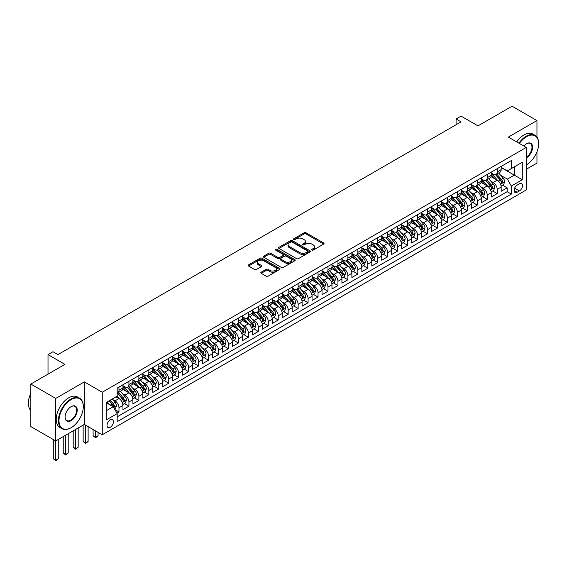 <?xml version="1.0" encoding="UTF-8"?>
<svg xmlns="http://www.w3.org/2000/svg" width="567" height="567" viewBox="0 0 567 567"><rect width="100%" height="100%" fill="white"/><g stroke="black" fill="none" stroke-linecap="round" stroke-linejoin="round"><path stroke-width="0.85" d="M311.893 250.09A0.964 0.56 0 0 0 313.26 250.09L323.644 244.093A1.382 0.801 0 0 0 324.048 243.527A1.382 0.801 0 0 0 323.644 242.967L306.06 232.81A1.382 0.801 0 0 0 304.103 232.81L293.72 238.806A0.964 0.56 0 0 0 293.437 239.203A0.964 0.56 0 0 0 293.72 239.593A0.964 0.56 0 0 0 295.088 239.593L296.435 238.82A4.423 2.551 0 0 1 302.686 238.82L304.153 239.664A4.423 2.551 0 0 1 305.45 241.471A4.423 2.551 0 0 1 304.153 243.278L302.806 244.051A0.964 0.56 0 0 0 302.523 244.448A0.964 0.56 0 0 0 302.806 244.838A0.964 0.56 0 0 0 304.174 244.838L305.521 244.065A4.423 2.551 0 0 1 311.772 244.065L313.239 244.909A4.423 2.551 0 0 1 314.536 246.716A4.423 2.551 0 0 1 313.239 248.523L311.893 249.296A0.964 0.56 0 0 0 311.609 249.693A0.964 0.56 0 0 0 311.893 250.09L311.893 249.296M110.218 427.291A4.508 2.601 120 0 0 113.159 423.322A4.508 2.601 120 0 0 112.464 419.708A4.508 2.601 120 0 0 110.218 419.934A4.508 2.601 120 0 0 107.269 423.903A4.508 2.601 120 0 0 107.964 427.511A4.508 2.601 120 0 0 110.218 427.291M261.217 272.181A1.382 0.801 0 0 0 260.813 272.748A1.382 0.801 0 0 0 261.217 273.308L266.15 276.157A1.382 0.801 0 0 0 268.099 276.157L279.63 269.502A1.382 0.801 0 0 0 280.034 268.942A1.382 0.801 0 0 0 279.63 268.375L262.046 258.226A1.382 0.801 0 0 0 260.09 258.226L248.566 264.881A1.382 0.801 0 0 0 248.155 265.441A1.382 0.801 0 0 0 248.566 266.008L254.519 269.445A1.382 0.801 0 0 0 256.475 269.445L261.408 266.596A1.382 0.801 0 0 0 261.812 266.036A1.382 0.801 0 0 0 261.408 265.469L258.453 263.761A3.693 2.133 0 0 1 257.368 262.259A3.693 2.133 0 0 1 259.651 260.281A3.693 2.133 0 0 1 263.683 260.749L275.257 267.433A3.693 2.133 0 0 1 276.342 268.942A3.693 2.133 0 0 1 274.059 270.913A3.693 2.133 0 0 1 270.034 270.445L268.099 269.332A1.382 0.801 0 0 0 266.15 269.332L261.217 272.181L261.217 273.308M536.956 137.129L536.956 120.573L512.072 106.206L477.988 125.888L461.063 116.122L456.088 118.992L461.063 121.87L57.962 354.595L52.986 351.724L48.011 354.595L48.011 374.135M55.722 398.417L55.722 440.935L84.334 424.414L84.334 381.896L55.722 398.417L30.838 384.05L64.929 364.368L48.011 354.595M84.334 381.896L102.251 392.236L526.261 147.441L526.261 189.959L102.251 434.761L102.251 392.236M536.956 120.573L508.344 137.094L526.261 147.441M296.534 258.616A1.382 0.801 0 0 0 298.483 258.616L310.014 251.961A1.382 0.801 0 0 0 310.418 251.401A1.382 0.801 0 0 0 310.014 250.834L292.43 240.677A1.382 0.801 0 0 0 290.474 240.677L278.943 247.34A1.382 0.801 0 0 0 278.539 247.899A1.382 0.801 0 0 0 278.943 248.466L296.534 258.616M275.959 250.295A0.964 0.56 0 0 1 276.944 250.43L294.805 260.742L283.294 267.39A1.382 0.801 0 0 1 281.338 267.39L263.754 257.234L268.687 254.406L268.687 253.258L263.754 256.107A1.382 0.801 0 0 0 263.35 256.674A1.382 0.801 0 0 0 263.754 257.234L263.754 256.107M268.687 254.406A1.382 0.801 0 0 1 270.643 254.406L270.643 253.258A1.382 0.801 0 0 0 268.687 253.258M270.643 253.258L277.773 257.375A1.382 0.801 0 0 0 279.729 257.375L283.004 255.49A1.382 0.801 0 0 0 283.408 254.923A1.382 0.801 0 0 0 283.004 254.356L275.576 250.075A0.964 0.56 0 0 1 275.293 249.678A0.964 0.56 0 0 1 275.888 249.161A0.964 0.56 0 0 1 276.944 249.282L294.819 259.601A1.382 0.801 0 0 1 295.23 260.168A1.382 0.801 0 0 1 294.819 260.735L294.819 259.601M55.722 440.935L30.838 426.568L30.838 384.05M526.261 169.278L536.956 163.098L536.956 151.85M116.908 413.137L118.971 411.947L114.846 409.565M112.493 399.416L114.995 400.855A5.627 3.253 60 0 1 118.971 407.751L122.954 405.455L122.954 409.65L128.929 406.199L124.4 403.584M122.444 393.668L124.946 395.107A5.627 3.253 60 0 1 128.929 402.003L132.905 399.707L132.905 403.902L138.88 400.451L134.351 397.836M132.402 387.92L134.896 389.366A5.627 3.253 60 0 1 138.88 396.262L142.863 393.959L142.863 398.154L148.83 394.71L144.302 392.095M142.352 382.172L144.854 383.618A5.627 3.253 60 0 1 148.83 390.514L152.814 388.211L152.814 392.407L158.788 388.962L154.259 386.347M152.303 376.424L154.805 377.87A5.627 3.253 60 0 1 158.788 384.766L162.764 382.47L162.764 386.666L168.739 383.214L164.21 380.599M162.261 370.683L164.756 372.122A5.627 3.253 60 0 1 168.739 379.018L172.722 376.722L172.722 380.918L178.69 377.466L174.161 374.851M172.212 364.935L174.714 366.374A5.627 3.253 60 0 1 178.69 373.27L182.673 370.974L182.673 375.17L188.648 371.718L184.119 369.11M182.163 359.187L184.665 360.633A5.627 3.253 60 0 1 188.648 367.529L192.624 365.226L192.624 369.422L198.599 365.977L194.07 363.362M192.121 353.439L194.616 354.885A5.627 3.253 60 0 1 198.599 361.781L202.582 359.485L202.582 363.674L208.55 360.229L204.021 357.614M202.072 347.699L204.574 349.137A5.627 3.253 60 0 1 208.55 356.033L212.533 353.737L212.533 357.933L218.508 354.481L213.979 351.866M212.023 341.951L214.524 343.389A5.627 3.253 60 0 1 218.508 350.286L222.484 347.989L222.484 352.185L228.458 348.733L223.93 346.118M221.98 336.203L224.475 337.648A5.627 3.253 60 0 1 228.458 344.538L232.442 342.241L232.442 346.437L238.409 342.992L233.88 340.377M231.931 330.455L234.433 331.901A5.627 3.253 60 0 1 238.409 338.797L242.392 336.493L242.392 340.689L248.367 337.245L243.838 334.629M241.882 324.707L244.384 326.153A5.627 3.253 60 0 1 248.367 333.049L252.343 330.752L252.343 334.941L258.318 331.497L253.789 328.881M251.84 318.966L254.335 320.405A5.627 3.253 60 0 1 258.318 327.301L262.301 325.004L262.301 329.2L268.269 325.749L263.74 323.133M261.791 313.218L264.293 314.657A5.627 3.253 60 0 1 268.269 321.553L272.252 319.256L272.252 323.452L278.227 320.001L273.698 317.392M271.742 307.47L274.244 308.916A5.627 3.253 60 0 1 278.227 315.812L282.203 313.508L282.203 317.704L288.178 314.26L283.649 311.644M281.7 301.722L284.195 303.168A5.627 3.253 60 0 1 288.178 310.064L292.161 307.761L292.161 311.956L298.129 308.512L293.6 305.897M291.651 295.974L294.153 297.42A5.627 3.253 60 0 1 298.129 304.316L302.112 302.02L302.112 306.215L308.087 302.764L303.558 300.149M301.601 290.233L304.103 291.672A5.627 3.253 60 0 1 308.087 298.568L312.063 296.272L312.063 300.467L318.037 297.016L313.508 294.401M311.559 284.485L314.054 285.924A5.627 3.253 60 0 1 318.037 292.82L322.021 290.524L322.021 294.72L327.988 291.275L323.459 288.66M321.51 278.737L324.012 280.183A5.627 3.253 60 0 1 327.988 287.079L331.971 284.776L331.971 288.972L337.946 285.527L333.417 282.912M331.461 272.989L333.963 274.435A5.627 3.253 60 0 1 337.946 281.331L341.922 279.035L341.922 283.224L347.897 279.779L343.368 277.164M341.419 267.248L343.914 268.687A5.627 3.253 60 0 1 347.897 275.583L351.88 273.287L351.88 277.483L357.848 274.031L353.319 271.416M351.37 261.5L353.872 262.939A5.627 3.253 60 0 1 357.848 269.835L361.831 267.539L361.831 271.735L367.806 268.283L363.277 265.668M361.321 255.752L363.823 257.198A5.627 3.253 60 0 1 367.806 264.094L371.782 261.791L371.782 265.987L377.757 262.542L373.228 259.927M371.279 250.004L373.773 251.45A5.627 3.253 60 0 1 377.757 258.346L381.74 256.043L381.74 260.239L387.708 256.794L383.179 254.179M381.23 244.257L383.731 245.702A5.627 3.253 60 0 1 387.708 252.598L391.691 250.302L391.691 254.498L397.665 251.046L393.137 248.431M391.18 238.516L393.682 239.954A5.627 3.253 60 0 1 397.665 246.851L401.642 244.554L401.642 248.75L407.616 245.298L403.087 242.683M401.138 232.768L403.633 234.206A5.627 3.253 60 0 1 407.616 241.103L411.599 238.806L411.599 243.002L417.567 239.55L413.038 236.942M411.089 227.02L413.591 228.466A5.627 3.253 60 0 1 417.567 235.362L421.55 233.058L421.55 237.254L427.525 233.81L422.996 231.194M421.04 221.272L423.542 222.718A5.627 3.253 60 0 1 427.525 229.614L431.501 227.317L431.501 231.506L437.476 228.062L432.947 225.446M430.998 215.531L433.493 216.97A5.627 3.253 60 0 1 437.476 223.866L441.459 221.569L441.459 225.765L447.427 222.314L442.898 219.698M440.949 209.783L443.451 211.222A5.627 3.253 60 0 1 447.427 218.118L451.41 215.821L451.41 220.017L457.385 216.566L452.856 213.95M450.9 204.035L453.402 205.481A5.627 3.253 60 0 1 457.385 212.37L461.361 210.073L461.361 214.269L467.336 210.825L462.807 208.209M460.858 198.287L463.352 199.733A5.627 3.253 60 0 1 467.336 206.629L471.319 204.326L471.319 208.521L477.286 205.077L472.758 202.462M470.808 192.539L473.31 193.985A5.627 3.253 60 0 1 477.286 200.881L481.27 198.585L481.27 202.773L487.244 199.329L482.715 196.714M480.759 186.798L483.261 188.237A5.627 3.253 60 0 1 487.244 195.133L491.22 192.837L491.22 197.032L497.195 193.581L497.195 189.385A5.627 3.253 -120 0 0 493.212 182.489L490.717 181.05M492.666 190.966L497.195 193.581M122.954 405.455A5.627 3.253 -120 0 0 118.971 398.558L115.987 396.836M132.905 399.707A5.627 3.253 -120 0 0 128.929 392.811L122.77 389.26M142.863 393.959A5.627 3.253 -120 0 0 138.88 387.063L132.728 383.512M152.814 388.211A5.627 3.253 -120 0 0 148.83 381.315L142.678 377.764M162.764 382.47A5.627 3.253 -120 0 0 158.788 375.574L152.629 372.016M172.722 376.722A5.627 3.253 -120 0 0 168.739 369.826L162.587 366.275M182.673 370.974A5.627 3.253 -120 0 0 178.69 364.078L172.538 360.527M192.624 365.226A5.627 3.253 -120 0 0 188.648 358.33L182.489 354.779M202.582 359.485A5.627 3.253 -120 0 0 198.599 352.589L192.447 349.031M212.533 353.737A5.627 3.253 -120 0 0 208.55 346.841L202.398 343.283M222.484 347.989A5.627 3.253 -120 0 0 218.508 341.093L212.349 337.542M232.442 342.241A5.627 3.253 -120 0 0 228.458 335.345L222.307 331.794M242.392 336.493A5.627 3.253 -120 0 0 238.409 329.597L232.257 326.046M252.343 330.752A5.627 3.253 -120 0 0 248.367 323.856L242.208 320.298M262.301 325.004A5.627 3.253 -120 0 0 258.318 318.108L252.166 314.55M272.252 319.256A5.627 3.253 -120 0 0 268.269 312.36L262.117 308.809M282.203 313.508A5.627 3.253 -120 0 0 278.227 306.612L272.068 303.062M292.161 307.761A5.627 3.253 -120 0 0 288.178 300.871L282.026 297.314M302.112 302.02A5.627 3.253 -120 0 0 298.129 295.123L291.977 291.566M312.063 296.272A5.627 3.253 -120 0 0 308.087 289.376L301.928 285.825M322.021 290.524A5.627 3.253 -120 0 0 318.037 283.628L311.885 280.077M331.971 284.776A5.627 3.253 -120 0 0 327.988 277.88L321.836 274.329M341.922 279.035A5.627 3.253 -120 0 0 337.946 272.139L331.787 268.581M351.88 273.287A5.627 3.253 -120 0 0 347.897 266.391L341.745 262.833M361.831 267.539A5.627 3.253 -120 0 0 357.848 260.643L351.696 257.092M371.782 261.791A5.627 3.253 -120 0 0 367.806 254.895L361.647 251.344M381.74 256.043A5.627 3.253 -120 0 0 377.757 249.147L371.605 245.596M391.691 250.302A5.627 3.253 -120 0 0 387.708 243.406L381.556 239.848M401.642 244.554A5.627 3.253 -120 0 0 397.665 237.658L391.506 234.107M411.599 238.806A5.627 3.253 -120 0 0 407.616 231.91L401.464 228.359M421.55 233.058A5.627 3.253 -120 0 0 417.567 226.162L411.415 222.611M431.501 227.317A5.627 3.253 -120 0 0 427.525 220.421L421.366 216.863M441.459 221.569A5.627 3.253 -120 0 0 437.476 214.673L431.324 211.115M451.41 215.821A5.627 3.253 -120 0 0 447.427 208.925L441.275 205.374M461.361 210.073A5.627 3.253 -120 0 0 457.385 203.177L451.226 199.627M471.319 204.326A5.627 3.253 -120 0 0 467.336 197.429L461.177 193.879M481.27 198.585A5.627 3.253 -120 0 0 477.286 191.689L471.134 188.131M491.22 192.837A5.627 3.253 -120 0 0 487.244 185.941L481.085 182.383M519.393 183.814L517.203 185.076A4.366 2.516 120 0 0 514.347 188.924A4.366 2.516 120 0 0 515.02 192.419A4.366 2.516 120 0 0 517.203 192.206L519.393 190.937A4.366 2.516 120 0 0 522.242 187.096A4.366 2.516 120 0 0 521.569 183.595A4.366 2.516 120 0 0 519.393 183.814M106.235 410.742L113.202 406.716L117.185 413.612L117.185 421.657L511.328 194.098L511.328 186.054L507.345 179.158L500.668 175.302M117.185 413.612L106.235 419.934L106.235 402.464L117.185 396.142L117.185 388.097L511.328 160.539L511.328 168.583L522.278 162.261L522.278 179.732L511.328 186.054M122.954 385.688L124.946 386.836A5.627 3.253 60 0 0 127.759 387.112L131.742 384.816A5.627 3.253 -120 0 0 132.905 382.236L132.905 379.018M132.905 379.94L134.896 381.088A5.627 3.253 60 0 0 137.717 381.364L141.693 379.068A5.627 3.253 -120 0 0 142.863 376.488L142.863 373.27M142.863 374.192L144.854 375.34A5.627 3.253 60 0 0 147.668 375.623L151.651 373.32A5.627 3.253 -120 0 0 152.814 370.747L152.814 367.529M152.814 368.444L154.805 369.592A5.627 3.253 60 0 0 157.619 369.875L161.602 367.572A5.627 3.253 -120 0 0 162.764 364.999L162.764 361.781M162.764 362.703L164.756 363.851A5.627 3.253 60 0 0 167.577 364.127L171.553 361.831A5.627 3.253 -120 0 0 172.722 359.251L172.722 356.033M172.722 356.955L174.714 358.103A5.627 3.253 60 0 0 177.528 358.379L181.511 356.083A5.627 3.253 -120 0 0 182.673 353.503L182.673 350.286M182.673 351.207L184.665 352.355A5.627 3.253 60 0 0 187.479 352.631L191.462 350.335A5.627 3.253 -120 0 0 192.624 347.755L192.624 344.538M192.624 345.459L194.616 346.607A5.627 3.253 60 0 0 197.436 346.891L201.413 344.587A5.627 3.253 -120 0 0 202.582 342.014L202.582 338.797M202.582 339.711L204.574 340.866A5.627 3.253 60 0 0 207.387 341.143L211.371 338.846A5.627 3.253 -120 0 0 212.533 336.266L212.533 333.049M212.533 333.97L214.524 335.118A5.627 3.253 60 0 0 217.338 335.395L221.321 333.098A5.627 3.253 -120 0 0 222.484 330.518L222.484 327.301M222.484 328.222L224.475 329.37A5.627 3.253 60 0 0 227.296 329.647L231.272 327.35A5.627 3.253 -120 0 0 232.442 324.771L232.442 321.553M232.442 322.474L234.433 323.622A5.627 3.253 60 0 0 237.247 323.906L241.23 321.602A5.627 3.253 -120 0 0 242.392 319.03L242.392 315.812M242.392 316.726L244.384 317.874A5.627 3.253 60 0 0 247.198 318.158L251.181 315.854A5.627 3.253 -120 0 0 252.343 313.282L252.343 310.064M252.343 310.978L254.335 312.133A5.627 3.253 60 0 0 257.156 312.41L261.132 310.114A5.627 3.253 -120 0 0 262.301 307.534L262.301 304.316M262.301 305.237L264.293 306.386A5.627 3.253 60 0 0 267.107 306.662L271.09 304.366A5.627 3.253 -120 0 0 272.252 301.786L272.252 298.568M272.252 299.489L274.244 300.638A5.627 3.253 60 0 0 277.057 300.914L281.041 298.618A5.627 3.253 -120 0 0 282.203 296.038L282.203 292.82M282.203 293.741L284.195 294.89A5.627 3.253 60 0 0 287.015 295.173L290.991 292.87A5.627 3.253 -120 0 0 292.161 290.297L292.161 287.079M292.161 287.993L294.153 289.149A5.627 3.253 60 0 0 296.966 289.425L300.949 287.129A5.627 3.253 -120 0 0 302.112 284.549L302.112 281.331M302.112 282.253L304.103 283.401A5.627 3.253 60 0 0 306.917 283.677L310.9 281.381A5.627 3.253 -120 0 0 312.063 278.801L312.063 275.583M312.063 276.505L314.054 277.653A5.627 3.253 60 0 0 316.868 277.929L320.851 275.633A5.627 3.253 -120 0 0 322.021 273.053L322.021 269.835M322.021 270.757L324.012 271.905A5.627 3.253 60 0 0 326.826 272.188L330.809 269.885A5.627 3.253 -120 0 0 331.971 267.312L331.971 264.087M331.971 265.009L333.963 266.157A5.627 3.253 60 0 0 336.777 266.44L340.76 264.137A5.627 3.253 -120 0 0 341.922 261.564L341.922 258.346M341.922 259.261L343.914 260.416A5.627 3.253 60 0 0 346.728 260.692L350.711 258.396A5.627 3.253 -120 0 0 351.88 255.816L351.88 252.598M351.88 253.52L353.872 254.668A5.627 3.253 60 0 0 356.686 254.944L360.669 252.648A5.627 3.253 -120 0 0 361.831 250.068L361.831 246.851M361.831 247.772L363.823 248.92A5.627 3.253 60 0 0 366.636 249.197L370.62 246.9A5.627 3.253 -120 0 0 371.782 244.32L371.782 241.103M371.782 242.024L373.773 243.172A5.627 3.253 60 0 0 376.587 243.456L380.57 241.152A5.627 3.253 -120 0 0 381.74 238.579L381.74 235.362M381.74 236.276L383.731 237.424A5.627 3.253 60 0 0 386.545 237.708L390.528 235.411A5.627 3.253 -120 0 0 391.691 232.831L391.691 229.614M391.691 230.535L393.682 231.683A5.627 3.253 60 0 0 396.496 231.96L400.479 229.663A5.627 3.253 -120 0 0 401.642 227.083L401.642 223.866M401.642 224.787L403.633 225.935A5.627 3.253 60 0 0 406.447 226.212L410.43 223.915A5.627 3.253 -120 0 0 411.599 221.336L411.599 218.118M411.599 219.039L413.591 220.187A5.627 3.253 60 0 0 416.405 220.464L420.388 218.167A5.627 3.253 -120 0 0 421.55 215.588L421.55 212.37M421.55 213.291L423.542 214.439A5.627 3.253 60 0 0 426.356 214.723L430.339 212.419A5.627 3.253 -120 0 0 431.501 209.847L431.501 206.629M431.501 207.543L433.493 208.699A5.627 3.253 60 0 0 436.307 208.975L440.29 206.679A5.627 3.253 -120 0 0 441.459 204.099L441.459 200.881M441.459 201.802L443.451 202.951A5.627 3.253 60 0 0 446.264 203.227L450.248 200.931A5.627 3.253 -120 0 0 451.41 198.351L451.41 195.133M451.41 196.054L453.402 197.203A5.627 3.253 60 0 0 456.215 197.479L460.198 195.183A5.627 3.253 -120 0 0 461.361 192.603L461.361 189.385M461.361 190.306L463.352 191.455A5.627 3.253 60 0 0 466.166 191.738L470.149 189.435A5.627 3.253 -120 0 0 471.319 186.862L471.319 183.644M471.319 184.558L473.31 185.707A5.627 3.253 60 0 0 476.124 185.99L480.107 183.687A5.627 3.253 -120 0 0 481.27 181.114L481.27 177.896M481.27 178.811L483.261 179.966A5.627 3.253 60 0 0 486.075 180.242L490.058 177.946A5.627 3.253 -120 0 0 491.22 175.366L491.22 172.148M117.185 416.83L507.146 191.689L507.146 187.833L501.178 191.285L501.178 187.089A5.627 3.253 -120 0 0 497.195 180.193L491.036 176.642M491.22 173.07L493.212 174.218A5.627 3.253 -120 0 0 496.026 174.494A5.627 3.253 -120 0 0 497.195 171.921L497.195 168.697M496.026 174.494L500.009 172.198A5.627 3.253 -120 0 0 501.178 169.618L501.178 166.4M118.971 387.063L118.971 390.28A5.627 3.253 60 0 1 117.808 392.86A5.627 3.253 60 0 1 117.185 393.087M117.808 392.86L121.792 390.564A5.627 3.253 -120 0 0 122.954 387.984L122.954 384.766M128.929 381.315L128.929 384.532A5.627 3.253 60 0 1 127.759 387.112M138.88 375.574L138.88 378.791A5.627 3.253 60 0 1 137.717 381.364M148.83 369.826L148.83 373.043A5.627 3.253 60 0 1 147.668 375.623M158.788 364.078L158.788 367.296A5.627 3.253 60 0 1 157.619 369.875M168.739 358.33L168.739 361.548A5.627 3.253 60 0 1 167.577 364.127M178.69 352.589L178.69 355.807A5.627 3.253 60 0 1 177.528 358.379M188.648 346.841L188.648 350.059A5.627 3.253 60 0 1 187.479 352.631M198.599 341.093L198.599 344.311A5.627 3.253 60 0 1 197.436 346.891M208.55 335.345L208.55 338.563A5.627 3.253 60 0 1 207.387 341.143M218.508 329.597L218.508 332.815A5.627 3.253 60 0 1 217.338 335.395M228.458 323.856L228.458 327.074A5.627 3.253 60 0 1 227.296 329.647M238.409 318.108L238.409 321.326A5.627 3.253 60 0 1 237.247 323.906M248.367 312.36L248.367 315.578A5.627 3.253 60 0 1 247.198 318.158M258.318 306.612L258.318 309.83A5.627 3.253 60 0 1 257.156 312.41M268.269 300.864L268.269 304.089A5.627 3.253 60 0 1 267.107 306.662M278.227 295.123L278.227 298.341A5.627 3.253 60 0 1 277.057 300.914M288.178 289.376L288.178 292.593A5.627 3.253 60 0 1 287.015 295.173M298.129 283.628L298.129 286.845A5.627 3.253 60 0 1 296.966 289.425M308.087 277.88L308.087 281.097A5.627 3.253 60 0 1 306.917 283.677M318.037 272.139L318.037 275.356A5.627 3.253 60 0 1 316.868 277.929M327.988 266.391L327.988 269.608A5.627 3.253 60 0 1 326.826 272.188M337.946 260.643L337.946 263.861A5.627 3.253 60 0 1 336.777 266.44M347.897 254.895L347.897 258.113A5.627 3.253 60 0 1 346.728 260.692M357.848 249.147L357.848 252.365A5.627 3.253 60 0 1 356.686 254.944M367.806 243.406L367.806 246.624A5.627 3.253 60 0 1 366.636 249.197M377.757 237.658L377.757 240.876A5.627 3.253 60 0 1 376.587 243.456M387.708 231.91L387.708 235.128A5.627 3.253 60 0 1 386.545 237.708M397.665 226.162L397.665 229.38A5.627 3.253 60 0 1 396.496 231.96M407.616 220.421L407.616 223.639A5.627 3.253 60 0 1 406.447 226.212M417.567 214.673L417.567 217.891A5.627 3.253 60 0 1 416.405 220.464M427.525 208.925L427.525 212.143A5.627 3.253 60 0 1 426.356 214.723M437.476 203.177L437.476 206.395A5.627 3.253 60 0 1 436.307 208.975M447.427 197.429L447.427 200.647A5.627 3.253 60 0 1 446.264 203.227M457.385 191.689L457.385 194.906A5.627 3.253 60 0 1 456.215 197.479M467.336 185.941L467.336 189.158A5.627 3.253 60 0 1 466.166 191.738M477.286 180.193L477.286 183.41A5.627 3.253 60 0 1 476.124 185.99M487.244 174.445L487.244 177.662A5.627 3.253 60 0 1 486.075 180.242M487.244 195.133L487.244 199.329M477.286 200.881L477.286 205.077M467.336 206.629L467.336 210.825M457.385 212.37L457.385 216.566M447.427 218.118L447.427 222.314M437.476 223.866L437.476 228.062M427.525 229.614L427.525 233.81M417.567 235.362L417.567 239.55M407.616 241.103L407.616 245.298M397.665 246.851L397.665 251.046M387.708 252.598L387.708 256.794M377.757 258.346L377.757 262.542M367.806 264.094L367.806 268.283M357.848 269.835L357.848 274.031M347.897 275.583L347.897 279.779M337.946 281.331L337.946 285.527M327.988 287.079L327.988 291.275M318.037 292.82L318.037 297.016M308.087 298.568L308.087 302.764M298.129 304.316L298.129 308.512M288.178 310.064L288.178 314.26M278.227 315.812L278.227 320.001M268.269 321.553L268.269 325.749M258.318 327.301L258.318 331.497M248.367 333.049L248.367 337.245M238.409 338.797L238.409 342.992M228.458 344.538L228.458 348.733M218.508 350.286L218.508 354.481M208.55 356.033L208.55 360.229M198.599 361.781L198.599 365.977M188.648 367.529L188.648 371.718M178.69 373.27L178.69 377.466M168.739 379.018L168.739 383.214M158.788 384.766L158.788 388.962M148.83 390.514L148.83 394.71M138.88 396.262L138.88 400.451M128.929 402.003L128.929 406.199M118.971 407.751L118.971 411.947M113.202 406.716L106.235 402.698M507.345 179.158L514.312 175.139L514.312 166.861L522.278 162.261M501.178 167.548L522.278 179.732M501.178 167.322L507.345 170.887L511.328 168.583M84.334 424.414L102.251 434.761M456.088 118.992L456.088 124.74M502.617 185.225L507.146 187.833M507.146 191.689L511.328 194.098M312.282 250.224L313.239 249.671A4.423 2.551 0 0 0 314.536 247.864L314.536 246.716M305.45 241.471L305.45 242.619A4.423 2.551 0 0 1 304.153 244.427L303.196 244.979M323.622 244.101L306.06 233.958A1.382 0.801 0 0 0 304.103 233.958L294.11 239.735M310.014 250.834L310.014 251.961L292.43 241.833A1.382 0.801 0 0 0 290.474 241.833L278.964 248.474M307.569 251.791A0.964 0.56 0 0 0 307.853 251.401A0.964 0.56 0 0 0 307.569 251.004L292.133 242.088A0.964 0.56 0 0 0 290.765 242.088L289.354 242.91A4.423 2.551 0 0 0 288.057 244.71A4.423 2.551 0 0 0 289.354 246.517L299.9 252.613A4.423 2.551 0 0 0 306.152 252.613L307.569 251.791L307.569 252.939A0.964 0.56 0 0 0 307.853 252.549L307.853 251.401M288.057 244.71L288.057 245.865A4.423 2.551 0 0 0 289.354 247.666L289.354 246.517M307.569 252.939L306.152 253.761A4.423 2.551 0 0 1 299.9 253.761L289.354 247.666M270.643 254.406L277.773 258.524A1.382 0.801 0 0 0 279.729 258.524L283.004 256.638A1.382 0.801 0 0 0 283.408 256.071L283.408 254.923M285.173 261.649A3.693 2.133 0 0 0 289.205 262.11A3.693 2.133 0 0 0 291.481 260.14A3.693 2.133 0 0 0 290.403 258.63L286.321 256.277A1.382 0.801 0 0 0 284.372 256.277L281.097 258.169A1.382 0.801 0 0 0 280.693 258.729A1.382 0.801 0 0 0 281.097 259.296L285.173 261.649L285.173 262.797A3.693 2.133 0 0 0 289.205 263.258A3.693 2.133 0 0 0 291.481 261.288L291.481 260.14M280.693 258.729L280.693 259.877A1.382 0.801 0 0 0 281.097 260.444L281.097 259.296M285.173 262.797L281.097 260.444M276.342 268.942L276.342 270.09A3.693 2.133 0 0 1 274.059 272.061A3.693 2.133 0 0 1 270.034 271.6L268.099 270.48A1.382 0.801 0 0 0 266.15 270.48L261.231 273.322M257.368 262.259L257.368 263.407A3.693 2.133 0 0 0 258.453 264.917L258.453 263.761M261.394 266.61L258.453 264.917M279.609 269.516L262.046 259.374A1.382 0.801 0 0 0 260.09 259.374L248.58 266.015M501.093 186.104L503.666 184.615L504.658 181.745A3.728 2.155 -120 0 0 503.205 178.244L498.662 172.978M497.748 180.554L492.354 174.31A10.766 6.216 -120 0 0 491.22 173.126M494.793 178.803L491.773 175.309A8.937 5.16 -120 0 0 491.22 174.714M495.523 174.7L500.122 180.023A3.728 2.155 60 0 1 501.455 182.595C502.015 183.347 502.412 183.113 502.646 181.901A3.728 2.155 -120 0 0 501.313 179.335L496.77 174.069M495.792 174.608L500.732 180.334A1.899 1.099 60 0 1 501.214 181.079L502.646 181.901M501.455 182.595L501.724 183.035M526.261 164.905L526.261 164.905A17.173 9.915 120 0 0 526.509 164.763L526.509 164.763A17.173 9.915 120 0 0 538.65 143.734A17.173 9.915 120 0 0 526.509 136.718A17.173 9.915 120 0 0 519.4 143.479M518.89 143.182A17.598 10.156 -60 0 1 526.211 136.208A17.598 10.156 -60 0 1 535.007 135.336A17.598 10.156 -60 0 1 538.65 143.387A17.598 10.156 -60 0 1 538.65 143.564M523.809 146.024A8.583 4.954 -60 0 1 526.509 143.734A8.583 4.954 -60 0 1 532.576 147.236A8.583 4.954 -60 0 1 526.509 157.754A8.583 4.954 -60 0 1 526.261 157.888M516.7 141.92A17.598 10.156 -60 0 1 524.021 134.939A17.598 10.156 -60 0 1 532.817 134.067L535.007 135.336M526.261 157.208A8.165 4.713 120 0 0 531.548 150.007A8.165 4.713 120 0 0 530.294 143.501A8.165 4.713 120 0 0 526.353 143.82M70.854 427.837L71.151 427.66A17.173 9.915 120 0 0 83.292 406.631A17.173 9.915 120 0 0 71.151 399.622A17.173 9.915 120 0 0 59.003 420.65A17.173 9.915 120 0 0 71.151 427.66L70.847 427.837A17.598 10.156 -60 0 1 70.847 427.837A17.598 10.156 -60 0 1 62.051 428.709A17.598 10.156 -60 0 1 59.358 414.605A17.598 10.156 -60 0 1 70.847 399.104A17.598 10.156 -60 0 1 79.649 398.232A17.598 10.156 -60 0 1 83.292 406.284A17.598 10.156 -60 0 1 83.292 406.461M71.151 420.65A8.583 4.954 -60 0 1 65.077 417.149A8.583 4.954 -60 0 1 71.151 406.631L71.151 406.631A8.583 4.954 -60 0 1 77.218 410.139A8.583 4.954 -60 0 1 71.151 420.65M65.077 416.972A8.165 4.713 120 0 0 66.771 420.537A8.165 4.713 120 0 0 70.847 420.133A8.165 4.713 120 0 0 76.184 412.939A8.165 4.713 120 0 0 74.929 406.397A8.165 4.713 120 0 0 70.995 406.723M62.051 428.709L59.861 427.44A17.598 10.156 -60 0 1 57.168 413.343A17.598 10.156 -60 0 1 68.664 397.836A17.598 10.156 -60 0 1 77.459 396.964L79.649 398.232M30.838 410.48A17.598 10.156 -60 0 1 30.838 393.243M491.142 191.852L493.708 190.363L494.707 187.493A3.728 2.155 -120 0 0 493.255 183.992L488.704 178.725M487.797 186.302L482.404 180.058A10.766 6.216 -120 0 0 481.27 178.874M484.835 184.551L481.822 181.057A8.937 5.16 -120 0 0 481.27 180.455M485.572 180.448L490.172 185.77A3.728 2.155 60 0 1 491.497 188.336C492.057 189.087 492.454 188.861 492.695 187.649A3.728 2.155 -120 0 0 491.362 185.083L486.812 179.817M485.841 180.356L490.781 186.082A1.899 1.099 60 0 1 491.263 186.827L492.695 187.649M491.497 188.336L491.766 188.783M481.185 197.592L483.757 196.111L484.75 193.241A3.728 2.155 -120 0 0 483.304 189.732L478.754 184.466M477.839 192.05L472.446 185.806A10.766 6.216 -120 0 0 471.319 184.622M474.884 190.299L471.864 186.805A8.937 5.16 -120 0 0 471.319 186.203M475.614 186.189L480.214 191.518A3.728 2.155 60 0 1 481.546 194.084C482.106 194.835 482.503 194.609 482.737 193.397A3.728 2.155 -120 0 0 481.411 190.824L476.861 185.565M475.883 186.104L480.83 191.823A1.899 1.099 60 0 1 481.305 192.567L482.737 193.397M481.546 194.084L481.815 194.531M471.234 203.34L473.806 201.859L474.799 198.982A3.728 2.155 -120 0 0 473.346 195.48L468.803 190.214M467.888 197.798L462.495 191.554A10.766 6.216 -120 0 0 461.361 190.37M464.933 196.047L461.914 192.553A8.937 5.16 -120 0 0 461.361 191.951M465.663 191.937L470.263 197.266A3.728 2.155 60 0 1 471.595 199.832C472.155 200.583 472.552 200.349 472.786 199.145A3.728 2.155 -120 0 0 471.453 196.572L466.91 191.306M465.932 191.852L470.872 197.571A1.899 1.099 60 0 1 471.354 198.315L472.786 199.145M471.595 199.832L471.864 200.271M461.283 209.088L463.849 207.607L464.848 204.73A3.728 2.155 -120 0 0 463.395 201.228L458.845 195.962M457.938 203.546L452.544 197.302A10.766 6.216 -120 0 0 451.41 196.118M454.975 201.788L451.963 198.301A8.937 5.16 -120 0 0 451.41 197.699M455.712 197.685L460.312 203.007A3.728 2.155 60 0 1 461.637 205.58C462.197 206.331 462.594 206.097 462.835 204.893A3.728 2.155 -120 0 0 461.503 202.32L456.952 197.054M455.981 197.6L460.921 203.319A1.899 1.099 60 0 1 461.403 204.063L462.835 204.893M461.637 205.58L461.907 206.019M451.325 214.836L453.898 213.348L454.89 210.477A3.728 2.155 -120 0 0 453.444 206.976L448.894 201.71M447.98 209.287L442.586 203.043A10.766 6.216 -120 0 0 441.459 201.859M445.024 207.536L442.005 204.042A8.937 5.16 -120 0 0 441.459 203.447M445.754 203.433L450.354 208.755A3.728 2.155 60 0 1 451.686 211.328C452.246 212.072 452.643 211.845 452.877 210.633A3.728 2.155 -120 0 0 451.552 208.068L447.002 202.802M446.023 203.34L450.971 209.067A1.899 1.099 60 0 1 451.445 209.811L452.877 210.633M451.686 211.328L451.956 211.767M441.374 220.584L443.947 219.096L444.939 216.225A3.728 2.155 -120 0 0 443.486 212.724L438.943 207.458M438.029 215.035L432.635 208.791A10.766 6.216 -120 0 0 431.501 207.607M435.073 213.284L432.054 209.79A8.937 5.16 -120 0 0 431.501 209.188M435.803 209.173L440.403 214.503A3.728 2.155 60 0 1 441.736 217.069C442.295 217.82 442.692 217.593 442.926 216.381A3.728 2.155 -120 0 0 441.594 213.816L437.051 208.55M436.073 209.088L441.013 214.815A1.899 1.099 60 0 1 441.495 215.552L442.926 216.381M441.736 217.069L442.005 217.515M431.423 226.325L433.989 224.844L434.988 221.966A3.728 2.155 -120 0 0 433.535 218.465L428.985 213.199M428.078 220.783L422.684 214.539A10.766 6.216 -120 0 0 421.55 213.355M425.115 219.032L422.103 215.538A8.937 5.16 -120 0 0 421.55 214.936M425.852 214.921L430.452 220.251A3.728 2.155 60 0 1 431.778 222.817C432.337 223.568 432.734 223.341 432.975 222.129A3.728 2.155 -120 0 0 431.643 219.557L427.093 214.291M426.122 214.836L431.062 220.556A1.899 1.099 60 0 1 431.544 221.3L432.975 222.129M431.778 222.817L432.047 223.263M421.465 232.073L424.038 230.592L425.037 227.714A3.728 2.155 -120 0 0 423.584 224.213L419.034 218.947M418.12 226.531L412.726 220.287A10.766 6.216 -120 0 0 411.599 219.103M415.164 224.773L412.145 221.286A8.937 5.16 -120 0 0 411.599 220.683M415.894 220.669L420.494 225.992A3.728 2.155 60 0 1 421.827 228.565C422.387 229.316 422.784 229.082 423.017 227.877A3.728 2.155 -120 0 0 421.692 225.305L417.142 220.039M416.164 220.584L421.111 226.304A1.899 1.099 60 0 1 421.586 227.048L423.017 227.877M421.827 228.565L422.096 229.004M411.514 237.821L414.087 236.333L415.079 233.462A3.728 2.155 -120 0 0 413.627 229.961L409.083 224.695M408.169 232.272L402.776 226.027A10.766 6.216 -120 0 0 401.642 224.844M405.214 230.521L402.194 227.027A8.937 5.16 -120 0 0 401.642 226.431M405.944 226.417L410.543 231.74A3.728 2.155 60 0 1 411.876 234.313C412.436 235.064 412.833 234.83 413.067 233.618A3.728 2.155 -120 0 0 411.734 231.053L407.191 225.786M406.213 226.332L411.153 232.052A1.899 1.099 60 0 1 411.635 232.796L413.067 233.618M411.876 234.313L412.145 234.752M401.564 243.569L404.129 242.081L405.129 239.21A3.728 2.155 -120 0 0 403.676 235.709L399.125 230.443M398.218 238.02L392.825 231.775A10.766 6.216 -120 0 0 391.691 230.592M395.256 236.269L392.244 232.775A8.937 5.16 -120 0 0 391.691 232.179M395.993 232.165L400.593 237.488A3.728 2.155 60 0 1 401.918 240.061C402.478 240.805 402.875 240.578 403.116 239.366A3.728 2.155 -120 0 0 401.783 236.8L397.233 231.534M396.262 232.073L401.202 237.8A1.899 1.099 60 0 1 401.684 238.544L403.116 239.366M401.918 240.061L402.187 240.5M391.606 249.317L394.178 247.829L395.178 244.958A3.728 2.155 -120 0 0 393.725 241.45L389.175 236.191M388.26 243.767L382.867 237.523A10.766 6.216 -120 0 0 381.74 236.34M385.305 242.017L382.286 238.523A8.937 5.16 -120 0 0 381.74 237.92M386.035 237.906L390.635 243.236A3.728 2.155 60 0 1 391.967 245.802C392.527 246.553 392.924 246.326 393.158 245.114A3.728 2.155 -120 0 0 391.832 242.541L387.282 237.282M386.304 237.821L391.251 243.541A1.899 1.099 60 0 1 391.726 244.285L393.158 245.114M391.967 245.802L392.236 246.248M381.655 255.058L384.228 253.577L385.22 250.699A3.728 2.155 -120 0 0 383.767 247.198L379.224 241.932M378.309 249.515L372.916 243.271A10.766 6.216 -120 0 0 371.782 242.088M375.354 247.765L372.335 244.271A8.937 5.16 -120 0 0 371.782 243.668M376.084 243.654L380.684 248.984A3.728 2.155 60 0 1 382.016 251.55C382.576 252.301 382.973 252.074 383.207 250.862A3.728 2.155 -120 0 0 381.874 248.289L377.331 243.023M376.353 243.569L381.293 249.289A1.899 1.099 60 0 1 381.775 250.033L383.207 250.862M382.016 251.55L382.286 251.989M371.704 260.806L374.27 259.325L375.269 256.447A3.728 2.155 -120 0 0 373.816 252.946L369.266 247.68M368.359 255.263L362.965 249.019A10.766 6.216 -120 0 0 361.831 247.836M365.396 253.506L362.384 250.019A8.937 5.16 -120 0 0 361.831 249.416M366.133 249.402L370.733 254.725A3.728 2.155 60 0 1 372.058 257.298C372.618 258.049 373.015 257.815 373.256 256.61A3.728 2.155 -120 0 0 371.924 254.037L367.373 248.771M366.402 249.317L371.342 255.037A1.899 1.099 60 0 1 371.824 255.781L373.256 256.61M372.058 257.298L372.335 257.737M361.746 266.554L364.319 265.065L365.318 262.195A3.728 2.155 -120 0 0 363.865 258.694L359.315 253.428M358.401 261.004L353.007 254.76A10.766 6.216 -120 0 0 351.88 253.577M355.445 259.254L352.426 255.76A8.937 5.16 -120 0 0 351.88 255.164M356.175 255.15L360.775 260.473A3.728 2.155 60 0 1 362.107 263.045C362.667 263.79 363.064 263.563 363.298 262.351A3.728 2.155 -120 0 0 361.973 259.785L357.423 254.519M356.445 255.058L361.392 260.785A1.899 1.099 60 0 1 361.866 261.529L363.298 262.351M362.107 263.045L362.377 263.485M351.795 272.302L354.368 270.813L355.36 267.943A3.728 2.155 -120 0 0 353.907 264.442L349.364 259.176M348.45 266.752L343.056 260.508A10.766 6.216 -120 0 0 341.922 259.325M345.494 265.002L342.475 261.507A8.937 5.16 -120 0 0 341.922 260.905M346.224 260.891L350.824 266.221A3.728 2.155 60 0 1 352.157 268.786C352.717 269.538 353.113 269.311 353.347 268.099A3.728 2.155 -120 0 0 352.015 265.533L347.472 260.267M346.494 260.806L351.434 266.533A1.899 1.099 60 0 1 351.916 267.27L353.347 268.099M352.157 268.786L352.426 269.233M341.844 278.043L344.41 276.561L345.409 273.684A3.728 2.155 -120 0 0 343.956 270.183L339.406 264.917M338.499 272.5L333.105 266.256A10.766 6.216 -120 0 0 331.971 265.072M335.536 270.75L332.524 267.255A8.937 5.16 -120 0 0 331.971 266.653M336.274 266.639L340.873 271.969A3.728 2.155 60 0 1 342.199 274.534C342.759 275.286 343.155 275.059 343.396 273.847A3.728 2.155 -120 0 0 342.064 271.274L337.514 266.015M336.543 266.554L341.483 272.273A1.899 1.099 60 0 1 341.965 273.018L343.396 273.847M342.199 274.534L342.475 274.981M331.886 283.791L334.459 282.309L335.458 279.432A3.728 2.155 -120 0 0 334.006 275.931L329.455 270.665M328.541 278.248L323.147 272.004A10.766 6.216 -120 0 0 322.021 270.82M325.586 276.498L322.566 273.003A8.937 5.16 -120 0 0 322.021 272.401M326.316 272.387L330.915 277.71A3.728 2.155 60 0 1 332.248 280.282C332.808 281.034 333.205 280.8 333.439 279.595A3.728 2.155 -120 0 0 332.113 277.022L327.563 271.756M326.585 272.302L331.532 278.021A1.899 1.099 60 0 1 332.007 278.766L333.439 279.595M332.248 280.282L332.517 280.722M321.936 289.539L324.508 288.05L325.501 285.18A3.728 2.155 -120 0 0 324.048 281.679L319.505 276.413M318.59 283.996L313.197 277.752A10.766 6.216 -120 0 0 312.063 276.561M315.635 282.238L312.615 278.751A8.937 5.16 -120 0 0 312.063 278.149M316.365 278.135L320.965 283.457A3.728 2.155 60 0 1 322.297 286.03C322.857 286.782 323.254 286.548 323.488 285.343A3.728 2.155 -120 0 0 322.155 282.77L317.612 277.504M316.634 278.05L321.574 283.769A1.899 1.099 60 0 1 322.056 284.514L323.488 285.343M322.297 286.03L322.566 286.47M311.985 295.287L314.557 293.798L315.55 290.928A3.728 2.155 -120 0 0 314.097 287.426L309.547 282.16M308.639 289.737L303.246 283.493A10.766 6.216 -120 0 0 302.112 282.309M305.677 287.986L302.665 284.492A8.937 5.16 -120 0 0 302.112 283.897M306.414 283.883L311.014 289.205A3.728 2.155 60 0 1 312.339 291.778C312.899 292.522 313.303 292.296 313.537 291.084A3.728 2.155 -120 0 0 312.204 288.518L307.654 283.252M306.683 283.791L311.623 289.517A1.899 1.099 60 0 1 312.105 290.261L313.537 291.084M312.339 291.778L312.615 292.218M302.027 301.034L304.599 299.546L305.599 296.676A3.728 2.155 -120 0 0 304.146 293.167L299.596 287.908M298.681 295.485L293.288 289.241A10.766 6.216 -120 0 0 292.161 288.057M295.726 293.734L292.707 290.24A8.937 5.16 -120 0 0 292.161 289.638M296.456 289.624L301.056 294.953A3.728 2.155 60 0 1 302.388 297.519C302.948 298.27 303.345 298.044 303.579 296.832A3.728 2.155 -120 0 0 302.254 294.266L297.703 289M296.725 289.539L301.672 295.265A1.899 1.099 60 0 1 302.147 296.002L303.579 296.832M302.388 297.519L302.658 297.966M292.076 306.775L294.649 305.294L295.641 302.417A3.728 2.155 -120 0 0 294.188 298.915L289.645 293.649M288.731 301.233L283.337 294.989A10.766 6.216 -120 0 0 282.203 293.805M285.775 299.482L282.756 295.988A8.937 5.16 -120 0 0 282.203 295.386M286.505 295.372L291.105 300.701A3.728 2.155 60 0 1 292.437 303.267C292.997 304.018 293.394 303.792 293.628 302.58A3.728 2.155 -120 0 0 292.296 300.007L287.752 294.741M286.774 295.287L291.714 301.006A1.899 1.099 60 0 1 292.196 301.75L293.628 302.58M292.437 303.267L292.707 303.714M282.125 312.523L284.698 311.042L285.69 308.165A3.728 2.155 -120 0 0 284.237 304.663L279.687 299.397M278.78 306.981L273.386 300.737A10.766 6.216 -120 0 0 272.252 299.553M275.817 305.223L272.805 301.736A8.937 5.16 -120 0 0 272.252 301.134M276.554 301.12L281.154 306.442A3.728 2.155 60 0 1 282.479 309.015C283.039 309.766 283.443 309.532 283.677 308.328A3.728 2.155 -120 0 0 282.345 305.755L277.795 300.489M276.824 301.034L281.764 306.754A1.899 1.099 60 0 1 282.246 307.498L283.677 308.328M282.479 309.015L282.756 309.454M272.167 318.271L274.74 316.783L275.739 313.912A3.728 2.155 -120 0 0 274.286 310.411L269.736 305.145M268.822 312.722L263.428 306.478A10.766 6.216 -120 0 0 262.301 305.294M265.866 310.971L262.847 307.477A8.937 5.16 -120 0 0 262.301 306.882M266.596 306.867L271.196 312.19A3.728 2.155 60 0 1 272.529 314.763C273.088 315.514 273.485 315.28 273.719 314.068A3.728 2.155 -120 0 0 272.394 311.503L267.844 306.237M266.866 306.775L271.813 312.502A1.899 1.099 60 0 1 272.288 313.246L273.719 314.068M272.529 314.763L272.798 315.202M262.216 324.019L264.789 322.531L265.781 319.66A3.728 2.155 -120 0 0 264.328 316.159L259.785 310.893M258.871 318.47L253.477 312.226A10.766 6.216 -120 0 0 252.343 311.042M255.915 316.719L252.896 313.225A8.937 5.16 -120 0 0 252.343 312.623M256.645 312.615L261.245 317.938A3.728 2.155 60 0 1 262.578 320.504C263.138 321.255 263.535 321.028 263.768 319.816A3.728 2.155 -120 0 0 262.436 317.251L257.893 311.985M256.915 312.523L261.855 318.25A1.899 1.099 60 0 1 262.337 318.994L263.768 319.816M262.578 320.504L262.847 320.95M252.265 329.76L254.838 328.279L255.83 325.408A3.728 2.155 -120 0 0 254.377 321.9L249.827 316.634M248.92 324.218L243.527 317.974A10.766 6.216 -120 0 0 242.392 316.79M245.958 322.467L242.945 318.973A8.937 5.16 -120 0 0 242.392 318.37M246.695 318.356L251.294 323.686A3.728 2.155 60 0 1 252.62 326.252C253.18 327.003 253.584 326.776 253.818 325.564A3.728 2.155 -120 0 0 252.485 322.992L247.935 317.733M246.964 318.271L251.904 323.991A1.899 1.099 60 0 1 252.386 324.735L253.818 325.564M252.62 326.252L252.896 326.698M242.307 335.508L244.88 334.027L245.88 331.149A3.728 2.155 -120 0 0 244.427 327.648L239.876 322.382M238.962 329.966L233.569 323.722A10.766 6.216 -120 0 0 232.442 322.538M236.007 328.215L232.987 324.721A8.937 5.16 -120 0 0 232.442 324.118M236.737 324.104L241.336 329.434A3.728 2.155 60 0 1 242.669 332C243.229 332.751 243.626 332.517 243.86 331.312A3.728 2.155 -120 0 0 242.534 328.74L237.984 323.474M237.006 324.019L241.953 329.739A1.899 1.099 60 0 1 242.428 330.483L243.86 331.312M242.669 332L242.938 332.439M232.357 341.256L234.929 339.775L235.922 336.897A3.728 2.155 -120 0 0 234.469 333.396L229.926 328.13M229.011 335.714L223.618 329.47A10.766 6.216 -120 0 0 222.484 328.286M226.056 333.956L223.037 330.469A8.937 5.16 -120 0 0 222.484 329.866M226.786 329.852L231.386 335.175A3.728 2.155 60 0 1 232.718 337.748C233.278 338.499 233.675 338.265 233.909 337.06A3.728 2.155 -120 0 0 232.576 334.487L228.033 329.221M227.055 329.767L231.995 335.487A1.899 1.099 60 0 1 232.477 336.231L233.909 337.06M232.718 337.748L232.987 338.187M222.406 347.004L224.979 345.516L225.971 342.645A3.728 2.155 -120 0 0 224.518 339.144L219.968 333.878M219.06 341.454L213.667 335.21A10.766 6.216 -120 0 0 212.533 334.027M216.098 339.704L213.086 336.21A8.937 5.16 -120 0 0 212.533 335.614M216.835 335.6L221.435 340.923A3.728 2.155 60 0 1 222.76 343.496C223.32 344.24 223.724 344.013 223.958 342.801A3.728 2.155 -120 0 0 222.625 340.235L218.082 334.969M217.104 335.508L222.044 341.235A1.899 1.099 60 0 1 222.526 341.979L223.958 342.801M222.76 343.496L223.037 343.935M212.448 352.752L215.021 351.264L216.02 348.393A3.728 2.155 -120 0 0 214.567 344.892L210.017 339.626M209.103 347.202L203.709 340.958A10.766 6.216 -120 0 0 202.582 339.775M206.147 345.452L203.128 341.958A8.937 5.16 -120 0 0 202.582 341.355M206.877 341.341L211.477 346.671A3.728 2.155 60 0 1 212.809 349.237C213.369 349.988 213.766 349.761 214 348.549A3.728 2.155 -120 0 0 212.675 345.983L208.124 340.717M207.146 341.256L212.093 346.983A1.899 1.099 60 0 1 212.568 347.72L214 348.549M212.809 349.237L213.079 349.683M202.497 358.493L205.07 357.012L206.062 354.134A3.728 2.155 -120 0 0 204.609 350.633L200.066 345.367M199.152 352.95L193.758 346.706A10.766 6.216 -120 0 0 192.624 345.523M196.196 351.2L193.177 347.706A8.937 5.16 -120 0 0 192.624 347.103M196.926 347.089L201.526 352.419A3.728 2.155 60 0 1 202.858 354.985C203.418 355.736 203.815 355.509 204.049 354.297A3.728 2.155 -120 0 0 202.717 351.724L198.174 346.458M197.196 347.004L202.135 352.724A1.899 1.099 60 0 1 202.617 353.468L204.049 354.297M202.858 354.985L203.128 355.431M192.546 364.241L195.119 362.76L196.111 359.882A3.728 2.155 -120 0 0 194.658 356.381L190.108 351.115M189.201 358.698L183.807 352.454A10.766 6.216 -120 0 0 182.673 351.271M186.238 356.941L183.226 353.454A8.937 5.16 -120 0 0 182.673 352.851M186.975 352.837L191.575 358.16A3.728 2.155 60 0 1 192.9 360.732C193.46 361.484 193.864 361.25 194.098 360.045A3.728 2.155 -120 0 0 192.766 357.472L188.223 352.206M187.245 352.752L192.185 358.472A1.899 1.099 60 0 1 192.667 359.216L194.098 360.045M192.9 360.732L193.177 361.172M182.588 369.989L185.161 368.5L186.16 365.63A3.728 2.155 -120 0 0 184.707 362.129L180.157 356.863M179.243 364.439L173.856 358.195A10.766 6.216 -120 0 0 172.722 357.012M176.287 362.689L173.275 359.195A8.937 5.16 -120 0 0 172.722 358.599M177.017 358.585L181.617 363.908A3.728 2.155 60 0 1 182.95 366.48C183.51 367.232 183.906 366.998 184.14 365.786A3.728 2.155 -120 0 0 182.815 363.22L178.265 357.954M177.287 358.5L182.234 364.22A1.899 1.099 60 0 1 182.709 364.964L184.14 365.786M182.95 366.48L183.219 366.92M172.637 375.737L175.21 374.248L176.202 371.378A3.728 2.155 -120 0 0 174.749 367.877L170.206 362.611M169.292 370.187L163.898 363.943A10.766 6.216 -120 0 0 162.764 362.76M166.337 368.437L163.317 364.942A8.937 5.16 -120 0 0 162.764 364.347M167.067 364.333L171.666 369.656A3.728 2.155 60 0 1 172.999 372.228C173.559 372.973 173.956 372.746 174.189 371.534A3.728 2.155 -120 0 0 172.857 368.968L168.314 363.702M167.336 364.241L172.276 369.967A1.899 1.099 60 0 1 172.758 370.712L174.189 371.534M172.999 372.228L173.268 372.668M162.686 381.485L165.259 379.996L166.251 377.126A3.728 2.155 -120 0 0 164.799 373.618L160.248 368.359M159.341 375.935L153.948 369.691A10.766 6.216 -120 0 0 152.814 368.507M156.379 374.185L153.366 370.69A8.937 5.16 -120 0 0 152.814 370.088M157.116 370.074L161.715 375.404A3.728 2.155 60 0 1 163.041 377.969C163.601 378.721 164.005 378.494 164.239 377.282A3.728 2.155 -120 0 0 162.906 374.709L158.363 369.45M157.385 369.989L162.325 375.708A1.899 1.099 60 0 1 162.807 376.453L164.239 377.282M163.041 377.969L163.317 378.416M152.729 387.226L155.301 385.744L156.301 382.867A3.728 2.155 -120 0 0 154.848 379.366L150.298 374.1M149.383 381.683L143.997 375.439A10.766 6.216 -120 0 0 142.863 374.255M146.428 379.933L143.416 376.438A8.937 5.16 -120 0 0 142.863 375.836M147.158 375.822L151.758 381.152A3.728 2.155 60 0 1 153.09 383.717C153.65 384.469 154.047 384.235 154.281 383.03A3.728 2.155 -120 0 0 152.955 380.457L148.405 375.191M147.427 375.737L152.374 381.456A1.899 1.099 60 0 1 152.849 382.201L154.281 383.03M153.09 383.717L153.359 384.157M95.582 430.913L95.582 437.171L98.07 435.739L98.07 432.345M98.07 435.739L95.582 437.809L93.094 435.739L93.094 429.474M93.094 435.739L95.582 437.171L95.582 437.809M142.778 392.974L145.35 391.492L146.343 388.615A3.728 2.155 -120 0 0 144.89 385.113L140.347 379.847M139.432 387.431L134.039 381.187A10.766 6.216 -120 0 0 132.905 380.003M136.477 385.673L133.458 382.186A8.937 5.16 -120 0 0 132.905 381.584M137.207 381.57L141.807 386.892A3.728 2.155 60 0 1 143.139 389.465C143.699 390.216 144.096 389.983 144.33 388.778A3.728 2.155 -120 0 0 143.004 386.205L138.454 380.939M137.476 381.485L142.423 387.204A1.899 1.099 60 0 1 142.898 387.948L144.33 388.778M143.139 389.465L143.408 389.905M85.631 425.165L85.631 442.919L88.119 441.487L88.119 426.597M88.119 441.487L85.631 443.55L83.143 441.487L83.143 425.108M83.143 441.487L85.631 442.919L85.631 443.55M132.827 398.721L135.4 397.233L136.392 394.363A3.728 2.155 -120 0 0 134.939 390.861L130.389 385.595M129.482 393.172L124.088 386.928A10.766 6.216 -120 0 0 122.954 385.744M126.519 391.421L123.507 387.927A8.937 5.16 -120 0 0 122.954 387.332M127.256 387.318L131.856 392.64A3.728 2.155 60 0 1 133.181 395.213C133.741 395.957 134.145 395.731 134.379 394.519A3.728 2.155 -120 0 0 133.047 391.953L128.503 386.687M127.525 387.226L132.465 392.952A1.899 1.099 60 0 1 132.947 393.696L134.379 394.519M133.181 395.213L133.458 395.653M75.68 429.417L75.68 448.667L78.168 447.228L78.168 427.979M78.168 447.228L75.68 449.298L73.193 447.228L73.193 430.849M73.193 447.228L75.68 448.667L75.68 449.298M122.869 404.469L125.442 402.981L126.441 400.111A3.728 2.155 -120 0 0 124.988 396.609L120.438 391.343M119.524 398.92L117.149 396.163M116.568 397.169L116.185 396.723M117.298 393.059L121.898 398.388A3.728 2.155 60 0 1 123.23 400.954C123.79 401.705 124.187 401.479 124.421 400.267A3.728 2.155 -120 0 0 123.096 397.701L118.546 392.435M117.567 392.974L122.515 398.7A1.899 1.099 60 0 1 122.989 399.437L124.421 400.267M123.23 400.954L123.5 401.401M65.722 435.165L65.722 454.415L68.21 452.976L68.21 433.727M68.21 452.976L65.722 455.046L63.235 452.976L63.235 436.597M63.235 452.976L65.722 454.415L65.722 455.046M114.647 409.218L115.491 408.729L116.483 405.852A3.728 2.155 -120 0 0 115.03 402.35L112.167 399.04M109.495 404.576L107.191 401.911M106.617 402.917L106.235 402.471M109.084 400.819L111.947 404.136A3.728 2.155 60 0 1 113.28 406.702C113.839 407.453 114.236 407.226 114.47 406.015A3.728 2.155 -120 0 0 113.145 403.442L110.281 400.132M109.318 400.685L112.564 404.441A1.899 1.099 60 0 1 113.039 405.185L114.47 406.015M113.28 406.702L113.549 407.149M55.772 440.906L55.772 460.163L58.259 458.724L58.259 439.475M58.259 458.724L55.772 460.794L53.284 458.724L53.284 439.531M53.284 458.724L55.772 460.163L55.772 460.794M114.995 400.855L118.971 398.558M124.946 395.107L128.929 392.811M134.896 389.366L138.88 387.063M144.854 383.618L148.83 381.315M154.805 377.87L158.788 375.574M164.756 372.122L168.739 369.826M174.714 366.374L178.69 364.078M184.665 360.633L188.648 358.33M194.616 354.885L198.599 352.589M204.574 349.137L208.55 346.841M214.524 343.389L218.508 341.093M224.475 337.648L228.458 335.345M234.433 331.901L238.409 329.597M244.384 326.153L248.367 323.856M254.335 320.405L258.318 318.108M264.293 314.657L268.269 312.36M274.244 308.916L278.227 306.612M284.195 303.168L288.178 300.871M294.153 297.42L298.129 295.123M304.103 291.672L308.087 289.376M314.054 285.924L318.037 283.628M324.012 280.183L327.988 277.88M333.963 274.435L337.946 272.139M343.914 268.687L347.897 266.391M353.872 262.939L357.848 260.643M363.823 257.198L367.806 254.895M373.773 251.45L377.757 249.147M383.731 245.702L387.708 243.406M393.682 239.954L397.665 237.658M403.633 234.206L407.616 231.91M413.591 228.466L417.567 226.162M423.542 222.718L427.525 220.421M433.493 216.97L437.476 214.673M443.451 211.222L447.427 208.925M453.402 205.481L457.385 203.177M463.352 199.733L467.336 197.429M473.31 193.985L477.286 191.689M483.261 188.237L487.244 185.941M493.212 182.489L497.195 180.193M497.195 171.921L501.178 169.618M118.971 390.28L122.954 387.984M128.929 384.532L132.905 382.236M138.88 378.791L142.863 376.488M148.83 373.043L152.814 370.747M158.788 367.296L162.764 364.999M168.739 361.548L172.722 359.251M178.69 355.807L182.673 353.503M188.648 350.059L192.624 347.755M198.599 344.311L202.582 342.014M208.55 338.563L212.533 336.266M218.508 332.815L222.484 330.518M228.458 327.074L232.442 324.771M238.409 321.326L242.392 319.03M248.367 315.578L252.343 313.282M258.318 309.83L262.301 307.534M268.269 304.089L272.252 301.786M278.227 298.341L282.203 296.038M288.178 292.593L292.161 290.297M298.129 286.845L302.112 284.549M308.087 281.097L312.063 278.801M318.037 275.356L322.021 273.053M327.988 269.608L331.971 267.312M337.946 263.861L341.922 261.564M347.897 258.113L351.88 255.816M357.848 252.365L361.831 250.068M367.806 246.624L371.782 244.32M377.757 240.876L381.74 238.579M387.708 235.128L391.691 232.831M397.665 229.38L401.642 227.083M407.616 223.639L411.599 221.336M417.567 217.891L421.55 215.588M427.525 212.143L431.501 209.847M437.476 206.395L441.459 204.099M447.427 200.647L451.41 198.351M457.385 194.906L461.361 192.603M467.336 189.158L471.319 186.862M477.286 183.41L481.27 181.114M487.244 177.662L491.22 175.366M497.195 189.385L501.178 187.089M514.616 188.18L519.393 190.937M514.113 190.42L517.203 192.206M313.239 249.671L313.239 248.523M302.806 244.838L302.806 244.051M304.153 244.427L304.153 243.278M293.72 239.593L293.72 238.806M304.103 233.958L304.103 232.81M306.06 233.958L306.06 232.81M323.644 244.093L323.644 242.967M278.943 248.466L278.943 247.34M290.474 241.833L290.474 240.677M292.43 241.833L292.43 240.677M299.9 253.761L299.9 252.613M306.152 253.761L306.152 252.613M277.773 258.524L277.773 257.375M279.729 258.524L279.729 257.375M283.004 256.638L283.004 255.49M276.944 250.43L276.944 249.282M266.15 270.48L266.15 269.332M268.099 270.48L268.099 269.332M270.034 271.6L270.034 270.445M261.408 266.596L261.408 265.469M248.566 266.008L248.566 264.881M260.09 259.374L260.09 258.226M262.046 259.374L262.046 258.226M279.63 269.502L279.63 268.375M500.526 184.19L504.637 181.816M492.354 174.31L492.865 174.019M501.313 179.335L503.205 178.244M498.343 181.05L500.122 180.023M490.568 189.938L494.679 187.564M482.404 180.058L482.914 179.76M491.362 185.083L493.255 183.992M488.393 186.798L490.172 185.77M480.618 195.686L484.728 193.312M472.446 185.806L472.963 185.508M481.411 190.824L483.304 189.732M478.435 192.546L480.214 191.518M470.667 201.427L474.777 199.052M462.495 191.554L463.005 191.256M471.453 196.572L473.346 195.48M468.484 198.287L470.263 197.266M460.709 207.175L464.82 204.8M452.544 197.302L453.054 197.004M461.503 202.32L463.395 201.228M458.533 204.035L460.312 203.007M450.758 212.923L454.869 210.548M442.586 203.043L443.103 202.752M451.552 208.068L453.444 206.976M448.575 209.783L450.354 208.755M440.807 218.671L444.918 216.296M432.635 208.791L433.145 208.493M441.594 213.816L443.486 212.724M438.624 215.531L440.403 214.503M430.849 224.419L434.96 222.044M422.684 214.539L423.195 214.241M431.643 219.557L433.535 218.465M428.673 221.279L430.452 220.251M420.898 230.159L425.009 227.785M412.726 220.287L413.244 219.989M421.692 225.305L423.584 224.213M418.715 227.02L420.494 225.992M410.947 235.907L415.058 233.533M402.776 226.027L403.286 225.737M411.734 231.053L413.627 229.961M408.764 232.768L410.543 231.74M400.989 241.655L405.1 239.281M392.825 231.775L393.335 231.478M401.783 236.8L403.676 235.709M398.814 238.516L400.593 237.488M391.039 247.403L395.149 245.029M382.867 237.523L383.384 237.226M391.832 242.541L393.725 241.45M388.856 244.264L390.635 243.236M381.088 253.144L385.199 250.777M372.916 243.271L373.426 242.974M381.874 248.289L383.767 247.198M378.905 250.004L380.684 248.984M371.13 258.892L375.241 256.518M362.965 249.019L363.475 248.722M371.924 254.037L373.816 252.946M368.954 255.752L370.733 254.725M361.179 264.64L365.29 262.266M353.007 254.76L353.524 254.47M361.973 259.785L363.865 258.694M358.996 261.5L360.775 260.473M351.228 270.388L355.339 268.014M343.056 260.508L343.567 260.21M352.015 265.533L353.907 264.442M349.045 267.248L350.824 266.221M341.27 276.136L345.381 273.762M333.105 266.256L333.616 265.958M342.064 271.274L343.956 270.183M339.094 272.996L340.873 271.969M331.319 281.877L335.43 279.503M323.147 272.004L323.665 271.706M332.113 277.022L334.006 275.931M329.136 278.737L330.915 277.71M321.369 287.625L325.479 285.251M313.197 277.752L313.707 277.454M322.155 282.77L324.048 281.679M319.186 284.485L320.965 283.457M311.411 293.373L315.521 290.999M303.246 283.493L303.756 283.202M312.204 288.518L314.097 287.426M309.235 290.233L311.014 289.205M301.46 299.121L305.57 296.747M293.288 289.241L293.805 288.943M302.254 294.266L304.146 293.167M299.277 295.981L301.056 294.953M291.509 304.862L295.62 302.495M283.337 294.989L283.847 294.691M292.296 300.007L294.188 298.915M289.326 301.729L291.105 300.701M281.551 310.61L285.662 308.235M273.386 300.737L273.896 300.439M282.345 305.755L284.237 304.663M279.375 307.47L281.154 306.442M271.6 316.358L275.711 313.983M263.428 306.478L263.946 306.187M272.394 311.503L274.286 310.411M269.417 313.218L271.196 312.19M261.649 322.106L265.76 319.731M253.477 312.226L253.988 311.928M262.436 317.251L264.328 316.159M259.466 318.966L261.245 317.938M251.691 327.854L255.802 325.479M243.527 317.974L244.037 317.676M252.485 322.992L254.377 321.9M249.515 324.714L251.294 323.686M241.74 333.594L245.851 331.22M233.569 323.722L234.086 323.424M242.534 328.74L244.427 327.648M239.558 330.455L241.336 329.434M231.79 339.342L235.9 336.968M223.618 329.47L224.128 329.172M232.576 334.487L234.469 333.396M229.607 336.203L231.386 335.175M221.832 345.09L225.942 342.716M213.667 335.21L214.177 334.92M222.625 340.235L224.518 339.144M219.656 341.951L221.435 340.923M211.881 350.838L215.992 348.464M203.709 340.958L204.226 340.661M212.675 345.983L214.567 344.892M209.698 347.699L211.477 346.671M201.93 356.586L206.041 354.212M193.758 346.706L194.268 346.409M202.717 351.724L204.609 350.633M199.747 353.447L201.526 352.419M191.972 362.327L196.083 359.953M183.807 352.454L184.318 352.157M192.766 357.472L194.658 356.381M189.796 359.187L191.575 358.16M182.021 368.075L186.132 365.701M173.856 358.195L174.367 357.905M182.815 363.22L184.707 362.129M179.838 364.935L181.617 363.908M172.07 373.823L176.181 371.449M163.898 363.943L164.409 363.645M172.857 368.968L174.749 367.877M169.887 370.683L171.666 369.656M162.112 379.571L166.223 377.197M153.948 369.691L154.458 369.393M162.906 374.709L164.799 373.618M159.937 376.431L161.715 375.404M152.162 385.312L156.272 382.945M143.997 375.439L144.507 375.141M152.955 380.457L154.848 379.366M149.979 382.172L151.758 381.152M142.211 391.06L146.321 388.686M134.039 381.187L134.556 380.889M143.004 386.205L144.89 385.113M140.028 387.92L141.807 386.892M132.253 396.808L136.364 394.434M124.088 386.928L124.598 386.637M133.047 391.953L134.939 390.861M130.077 393.668L131.856 392.64M122.302 402.556L126.413 400.182M123.096 397.701L124.988 396.609M120.119 399.416L121.898 398.388M113.676 407.538L116.462 405.929M113.145 403.442L115.03 402.35M110.338 405.065L111.947 404.136"/></g></svg>
